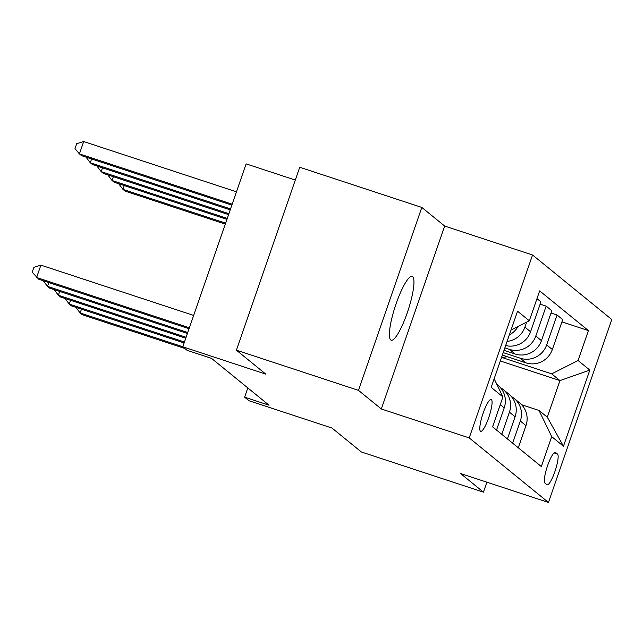 <?xml version="1.0" encoding="UTF-8"?>
<svg xmlns="http://www.w3.org/2000/svg" width="644" height="644" viewBox="0 0 644 644"><rect width="100%" height="100%" fill="white"/><g stroke="black" fill="none" stroke-linecap="round" stroke-linejoin="round"><path stroke-width="0.97" d="M390.715 339.935A33.577 6.73 108.2 0 0 391.174 340.193A33.577 6.73 108.2 0 0 407.66 311.624A33.577 6.73 108.2 0 0 412.635 276.654A33.577 6.73 108.2 0 0 412.176 276.397A33.577 6.73 108.2 0 0 395.69 304.974A33.577 6.73 108.2 0 0 390.715 339.935M480.456 431.222A16.792 3.365 108.2 0 0 480.69 431.351A16.792 3.365 108.2 0 0 488.933 417.062A16.792 3.365 108.2 0 0 491.412 399.578A16.792 3.365 108.2 0 0 491.187 399.457A16.792 3.365 108.2 0 0 482.944 413.738A16.792 3.365 108.2 0 0 480.456 431.222M295.306 180.062L246.129 163.882L182.791 346.802L187.138 350.352L211.554 358.386L269.031 405.205L244.615 397.171L248.97 400.721L331.974 428.035L361.365 451.975L483.427 492.153L486.88 482.195M421.812 207.432L299.742 167.255L236.404 350.183L358.467 390.361L381.32 408.98L469.21 437.904L532.556 254.984L444.666 226.052L421.812 207.432L358.467 390.361M469.21 437.904L548.455 502.457L611.8 319.529L532.556 254.984M557.511 454.06L555.595 452.499A16.261 3.26 108.2 0 0 555.378 452.37A16.261 3.26 108.2 0 0 547.392 466.216A16.261 3.26 108.2 0 0 544.985 483.153L546.901 484.707A16.261 3.26 108.2 0 0 547.118 484.835A16.261 3.26 108.2 0 0 555.104 470.997A16.261 3.26 108.2 0 0 557.511 454.06L554.049 452.917M578.071 360.511L589.824 370.091L563.46 446.228L551.707 436.648L539.02 410.445L547.295 417.183L559.966 380.596L551.691 373.858L578.071 360.511L588.431 330.605L539.664 290.879L529.304 320.793L511.03 330.034M494.149 378.769L502.94 396.929L492.579 426.835L541.346 466.562L551.707 436.648M502.94 396.929L491.187 387.35L517.551 311.213L529.304 320.793M182.791 346.802L265.795 374.124L236.404 350.183M548.455 502.457L460.573 473.533L483.427 492.153M247.819 387.93L244.615 397.171M500.316 360.97L559.966 380.596L589.824 370.091M539.02 410.445L521.6 404.714M501.869 357.46L551.691 373.858M502.352 355.086L525.963 362.854A20.986 20.503 -50.8 0 0 552.343 349.507L562.695 319.593L557.036 314.988L551.023 313.008M503.206 352.622L520.304 358.241A20.986 20.503 -50.8 0 0 546.676 344.894L557.036 314.988M503.994 350.344L515.079 353.991A20.986 20.503 -50.8 0 0 541.451 340.644L551.811 310.73L546.152 306.117L540.139 304.137M504.856 347.873L509.412 349.378A20.986 20.503 -50.8 0 0 535.792 336.031L546.152 306.117M518.307 447.789L525.971 425.644A20.986 20.503 -50.8 0 0 519.7 402.943L514.041 398.33A20.986 20.503 -50.8 0 0 511.247 396.43M588.431 330.605L561.906 321.871M536.975 298.639L540.928 301.859L530.567 331.773A20.986 20.503 -50.8 0 1 505.661 345.546M512.648 443.177L520.312 421.031A20.986 20.503 -50.8 0 0 514.041 398.33M507.424 438.926L515.087 416.781A20.986 20.503 -50.8 0 0 508.816 394.08L503.149 389.467A20.986 20.503 -50.8 0 0 500.364 387.559M501.757 434.314L509.428 412.168A20.986 20.503 -50.8 0 0 503.149 389.467M496.532 430.055L504.204 407.91A20.986 20.503 -50.8 0 0 497.925 385.209L496.838 384.323M507.094 341.409A20.986 20.503 -50.8 0 0 524.908 327.16L526.647 322.129M509.348 334.888A20.986 20.503 -50.8 0 0 518.066 326.476M547.295 417.183L563.46 446.228M381.32 408.98L444.666 226.052M81.466 309.176L80.154 312.968L182.807 346.754M75.871 307.333L80.154 312.968L82.327 314.739L184.852 348.485M507.263 356.704A40.137 39.204 129.2 0 1 501.523 357.484M502.062 355.939A40.137 39.204 -50.8 0 0 504.067 355.649M225.609 223.154L122.956 189.368L125.129 191.139L225.279 224.104M124.268 185.577L122.956 189.368L118.673 183.733M70.582 300.305L69.27 304.105L184.45 342.012M64.988 298.462L69.27 304.105L71.444 305.876L184.12 342.962M59.699 291.442L58.379 295.234L186.092 337.271M54.096 289.599L58.379 295.234L60.56 297.005L185.762 338.221M48.807 282.571L47.495 286.371L187.734 332.521M43.212 280.728L47.495 286.371L49.677 288.142L187.404 333.471M227.252 218.413L112.064 180.505L114.246 182.276L226.921 219.363M113.384 176.706L112.064 180.505L107.781 174.862M228.894 213.671L101.18 171.634L103.362 173.405L228.564 214.621M102.493 167.843L101.18 171.634L96.898 165.999M230.536 208.922L90.297 162.771L92.47 164.542L230.206 209.872M91.609 158.971L90.297 162.771L86.014 157.128M193.659 315.423L40.894 265.143L36.611 277.5L189.376 327.78M40.894 265.143L33.915 267.292L32.2 272.235L38.785 279.271L189.046 328.73M236.453 191.823L83.688 141.543L79.413 153.9L81.587 155.671L231.848 205.13M232.178 204.18L79.413 153.9L75.002 148.635L76.708 143.692L83.688 141.543M520.304 358.241L525.963 362.854M509.412 349.378L515.079 353.991M546.676 344.894L552.343 349.507M520.312 421.031L525.971 425.644M509.428 412.168L515.087 416.781M535.792 336.031L541.451 340.644M500.251 404.69L504.204 407.91M524.908 327.16L530.567 331.773M555.12 452.338L555.595 452.499"/></g></svg>
